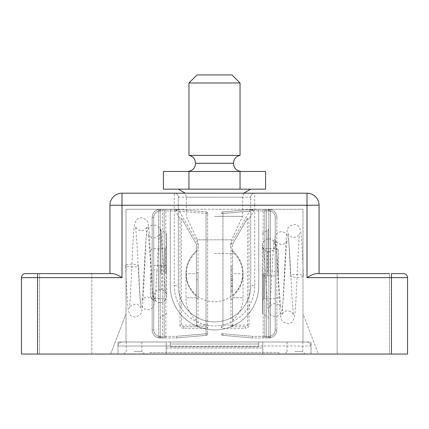 <?xml version="1.0" encoding="UTF-8"?>
<svg xmlns="http://www.w3.org/2000/svg" width="429" height="429" viewBox="0 0 429 429"><rect width="100%" height="100%" fill="white"/><g stroke="black" fill="none" stroke-linecap="round" stroke-linejoin="round"><path stroke-width="0.32" stroke-dasharray="2.15 1.61" d="M113.004 273.622L25.472 273.622A4.022 4.022 0 0 0 21.45 277.643L21.45 354.059L37.538 354.059L37.538 277.643L121.997 277.643L121.997 205.25L174.281 205.25L174.281 285.687A40.219 40.219 0 0 0 214.5 325.906A40.219 40.219 0 0 0 254.719 285.687L250.697 285.687L250.697 209.272L170.259 209.272L170.259 285.687L170.259 209.272L126.019 209.272L126.019 341.993L126.019 313.84L110.58 354.059L311.025 354.059L311.025 346.015L258.741 346.015L258.741 346.82L170.259 346.82L170.259 341.993L121.997 341.993L170.259 341.993L170.259 346.171L258.741 346.171L258.741 341.993L258.741 346.015L311.025 346.015C310.768 343.591 309.427 342.251 307.003 341.993L170.259 341.993L307.003 341.993C309.427 342.251 310.768 343.591 311.025 346.015L311.025 354.059L311.025 341.993L311.025 354.059L311.025 341.993L117.975 341.993L166.238 341.993L166.238 354.059L166.238 341.993L166.238 348.026L166.238 341.993L311.025 341.993L311.025 354.059L262.762 354.059L262.762 350.842L262.762 354.059L318.42 354.059L302.981 313.84L302.981 341.993L126.019 341.993L126.019 313.84L110.58 354.059L262.762 354.059L262.762 341.993L262.762 354.059L117.975 354.059L318.42 354.059L302.981 313.84L302.981 341.993L302.981 209.272L258.741 209.272L258.741 285.687L258.741 209.272L250.697 209.272L250.697 197.206L250.697 285.687A36.197 36.197 0 0 1 214.5 321.884A36.197 36.197 0 0 1 178.303 285.687L178.303 197.206A4.022 4.022 0 0 0 174.281 193.184L121.997 193.184A12.066 12.066 0 0 0 109.931 205.25L109.931 273.622L113.004 273.622L109.931 273.622M389.452 273.622L389.452 354.059L389.452 273.622L337.167 273.622L389.452 273.622L337.167 273.622L337.167 354.059L389.452 354.059L337.167 354.059L337.167 273.622M91.833 354.059L91.833 273.622L39.548 273.622L91.833 273.622L91.833 354.059L39.548 354.059L91.833 354.059M37.538 354.059L407.55 354.059L407.55 277.643A4.022 4.022 0 0 0 403.528 273.622L391.462 273.622L391.462 354.059M117.975 341.993L117.975 354.059L117.975 341.993L126.019 341.993L126.019 209.272L170.259 209.272L170.259 285.687A44.241 44.241 0 0 0 214.5 329.928A44.241 44.241 0 0 0 258.741 285.687A44.241 44.241 0 0 1 214.5 329.928A44.241 44.241 0 0 1 170.259 285.687A44.241 44.241 0 0 0 214.5 329.928A44.241 44.241 0 0 0 258.741 285.687L258.741 209.272L302.981 209.272L302.981 341.993L117.975 341.993L117.975 354.059L117.975 341.993M178.303 205.25L178.303 197.206A4.022 4.022 0 0 0 174.281 193.184L174.281 205.25L178.303 205.25L178.303 285.687L174.281 285.687M170.259 209.272L258.741 209.272L258.741 285.687A44.241 44.241 0 0 1 214.5 329.928A44.241 44.241 0 0 1 170.259 285.687L170.259 209.272M254.719 285.687L254.719 205.25L319.069 205.25L319.069 273.622L315.996 273.622M319.069 205.25A12.066 12.066 0 0 0 307.003 193.184L174.281 193.184A4.022 4.022 0 0 1 178.303 197.206L250.697 197.206A4.022 4.022 0 0 1 254.719 193.184A4.022 4.022 0 0 0 250.697 197.206A4.022 4.022 0 0 1 254.719 193.184L254.719 205.25L250.697 205.25M39.548 354.059L39.548 273.622L39.548 354.059M250.697 285.687A36.197 36.197 0 0 1 214.5 321.884A36.197 36.197 0 0 1 178.303 285.687A36.197 36.197 0 0 0 214.5 321.884A36.197 36.197 0 0 0 250.697 285.687M150.552 273.622L150.552 296.948L150.552 273.622M166.64 273.622L166.64 234.331L166.64 273.622M160.205 273.622L160.205 228.759L160.205 273.622M196.402 320.404A29.762 29.762 0 0 1 185.945 297.753L196.402 297.753L196.402 320.404L196.402 296.273A29.762 29.762 0 0 1 196.402 250.97L196.402 296.273C189.623 290.245 186.138 282.695 185.945 273.622A29.762 29.762 0 0 1 196.402 250.97L196.402 297.753L185.945 297.753L185.945 273.622L196.402 273.622M196.402 298.616L196.402 272.721L196.402 298.616L198.01 298.616L198.01 272.721L196.402 272.721L198.01 272.721L198.01 279.783L196.402 279.783L198.01 279.783L198.01 298.616L196.402 298.616M176.222 210.88L165.835 210.88L165.835 336.363L176.222 336.363L206.054 333.751L206.054 213.492L206.054 325.102L196.402 325.102A1.609 1.609 0 0 0 198.01 326.71L196.402 325.102L181.354 325.102C181.505 326.072 182.277 326.608 183.676 326.71L206.054 326.71L183.676 326.71L183.676 328.319L206.054 328.319L206.054 333.751L176.222 336.363L176.292 337.972L206.193 335.355L176.292 337.972L165.835 337.972L176.292 337.972L176.222 336.363L165.835 336.363L165.835 210.88L175.364 210.88L179.96 218.844L181.354 218.474L181.821 218.844L196.402 244.101L196.402 325.102L196.402 244.101L198.01 243.672L179.231 211.143L179.37 209.54L162.618 209.272L176.292 209.272L206.193 211.888L176.33 209.277L177.295 210.264L179.231 211.143L206.054 213.492L176.222 210.88L176.292 209.272M160.205 210.88L160.205 336.363L160.205 210.88L162.618 210.88L162.618 336.363L160.205 336.363A1.609 1.609 0 0 0 161.813 337.972L160.205 337.972L161.813 337.972A1.609 1.609 0 0 1 160.205 336.363A6.435 6.435 0 0 1 153.77 329.928L153.77 217.315A6.435 6.435 0 0 1 158.596 211.084L158.194 209.529A8.044 8.044 0 0 0 152.161 217.315L152.161 329.928L152.161 217.315A8.044 8.044 0 0 1 160.205 209.272L162.618 209.272L160.205 209.272A8.044 8.044 0 0 0 152.161 217.315A8.044 8.044 0 0 1 158.194 209.529L158.596 211.084L159.4 210.88L158.596 211.084L158.596 336.159L158.194 337.714L165.835 337.972L160.205 337.972A8.044 8.044 0 0 1 152.161 329.928A8.044 8.044 0 0 0 158.194 337.714A8.044 8.044 0 0 1 152.161 329.928A8.044 8.044 0 0 0 160.205 337.972L158.194 337.714L158.596 336.159L159.4 336.363A1.609 0.804 90 0 0 160.205 337.972A1.609 0.804 90 0 1 159.4 336.363L158.596 336.159A6.435 6.435 0 0 1 153.77 329.928A6.435 6.435 0 0 0 158.596 336.159L158.596 211.084A6.435 6.435 0 0 0 153.77 217.315L153.77 329.928L153.77 217.315A6.435 6.435 0 0 1 160.205 210.88A6.435 6.435 0 0 0 153.77 217.315L153.77 329.928A6.435 6.435 0 0 0 160.205 336.363L162.618 336.363L162.618 210.88L160.205 210.88L160.205 209.272A1.609 0.804 -90 0 0 159.4 210.88A1.609 0.804 90 0 1 160.205 209.272L160.205 210.88L159.4 210.88L160.205 210.88A1.609 1.609 0 0 1 161.813 209.272A1.609 1.609 0 0 0 160.205 210.88M164.227 336.363L164.227 210.88L164.227 336.363L164.227 210.88L164.227 336.363L165.835 336.363L164.227 336.363A1.609 1.609 0 0 1 162.618 337.972A1.609 1.609 0 0 0 164.227 336.363A1.609 1.609 0 0 1 162.618 337.972A1.609 1.609 0 0 0 164.227 336.363M181.821 218.844L196.402 244.101M207.663 325.102L207.663 213.492L207.663 333.751L207.663 325.102L206.054 325.102L206.054 326.71A1.609 1.609 0 0 1 207.663 328.319A1.609 1.609 0 0 0 206.054 326.71L206.054 328.319L207.663 328.319M164.227 210.88A1.609 1.609 0 0 0 162.618 209.272L162.618 210.88L162.618 209.272A1.609 1.609 0 0 1 164.227 210.88A1.609 1.609 0 0 0 162.618 209.272A1.609 1.609 0 0 1 164.227 210.88L165.835 210.88L165.835 209.272L165.835 210.88L164.227 210.88M207.663 213.492A1.609 1.609 0 0 0 206.193 211.888A1.609 1.609 0 0 1 207.663 213.492L206.054 213.492L207.663 213.492M206.193 335.355A1.609 1.609 0 0 0 207.663 333.751L206.054 333.751L207.663 333.751A1.609 1.609 0 0 1 206.193 335.355L206.054 333.751L206.193 335.355M176.759 210.076A1.609 1.609 0 0 0 175.364 209.272A1.609 1.609 0 0 1 176.759 210.076A1.609 1.609 0 0 0 175.364 209.272L175.364 210.88L176.759 210.076L177.295 210.264M278.448 273.622L278.448 250.295L278.448 273.622M262.36 273.622L262.36 312.913L262.36 273.622M268.795 273.622L268.795 228.759L268.795 273.622M232.598 320.404A29.762 29.762 0 0 0 243.055 297.753L232.598 297.753L232.598 250.97A29.762 29.762 0 0 1 232.598 296.273L232.598 250.97A29.762 29.762 0 0 1 243.055 273.622C242.862 282.695 239.377 290.245 232.598 296.273L232.598 320.404L232.598 297.753L243.055 297.753L243.055 273.622L232.598 273.622M232.598 291.972L232.598 266.463L232.598 291.972L232.598 276.383L232.598 291.972L230.99 291.972L230.99 299.061L230.99 266.463L230.99 291.972L230.99 276.383L230.99 291.972L232.598 291.972M230.99 243.672L232.598 244.101L247.179 218.844L247.646 218.474L249.04 218.844L253.636 210.88L263.165 210.88L252.778 210.88L222.946 213.492L249.769 211.143L251.705 210.264L252.67 209.277L222.807 211.888L252.708 209.272L263.165 209.272L249.63 209.54L249.769 211.143L230.99 243.672L230.99 326.71A1.609 1.609 0 0 0 232.598 325.102L232.598 244.101L232.598 325.102L230.99 326.71L245.324 326.71L230.99 326.71A1.609 1.609 0 0 0 232.598 325.102L247.646 325.102C247.495 326.072 246.723 326.608 245.324 326.71L245.324 328.319L221.337 328.319L221.337 325.102L222.946 325.102L222.946 213.492L222.946 326.71A1.609 1.609 0 0 0 221.337 328.319L221.337 325.102M268.795 336.363L268.795 210.88L268.795 336.363L266.382 336.363L266.382 210.88L268.795 210.88A1.609 1.609 0 0 0 267.187 209.272L268.795 209.272L267.187 209.272A1.609 1.609 0 0 1 268.795 210.88A6.435 6.435 0 0 1 275.23 217.315L275.23 329.928A6.435 6.435 0 0 1 270.404 336.159L270.806 337.714L263.165 337.972L270.806 337.714L270.404 336.159L269.6 336.363L270.404 336.159L270.404 211.084L270.806 209.529L263.165 209.272L270.806 209.529A8.044 8.044 0 0 1 276.839 217.315L276.839 329.928L276.839 217.315A8.044 8.044 0 0 0 268.795 209.272A8.044 8.044 0 0 1 276.839 217.315A8.044 8.044 0 0 0 270.806 209.529L270.404 211.084L269.6 210.88A1.609 0.804 -90 0 0 268.795 209.272A1.609 0.804 -90 0 1 269.6 210.88L270.404 211.084A6.435 6.435 0 0 1 275.23 217.315A6.435 6.435 0 0 0 270.404 211.084L270.404 336.159A6.435 6.435 0 0 0 275.23 329.928L275.23 217.315L275.23 329.928A6.435 6.435 0 0 1 268.795 336.363A6.435 6.435 0 0 0 275.23 329.928L275.23 217.315A6.435 6.435 0 0 0 268.795 210.88L266.382 210.88L266.382 336.363L268.795 336.363L268.795 337.972A8.044 8.044 0 0 0 276.839 329.928A8.044 8.044 0 0 1 268.795 337.972A8.044 8.044 0 0 0 276.839 329.928A8.044 8.044 0 0 1 270.806 337.714A8.044 8.044 0 0 0 276.839 329.928A8.044 8.044 0 0 1 268.795 337.972L268.795 336.363L269.6 336.363A1.609 0.804 90 0 1 268.795 337.972A1.609 0.804 -90 0 0 269.6 336.363L268.795 336.363A1.609 1.609 0 0 1 267.187 337.972A1.609 1.609 0 0 0 268.795 336.363A1.609 1.609 0 0 1 267.187 337.972M264.773 210.88L264.773 336.363L264.773 210.88A1.609 1.609 0 0 1 266.382 209.272A1.609 1.609 0 0 0 264.773 210.88A1.609 1.609 0 0 1 266.382 209.272A1.609 1.609 0 0 0 264.773 210.88L266.382 210.88L263.165 210.88L263.165 336.363L252.778 336.363L252.708 337.972L263.165 337.972L252.708 337.972L222.807 335.355L252.708 337.972L252.778 336.363L222.946 333.751L252.778 336.363L263.165 336.363L263.165 210.88L264.773 210.88A1.609 1.609 0 0 1 266.382 209.272L266.382 210.88L266.382 209.272A1.609 1.609 0 0 0 264.773 210.88M232.598 244.101L247.179 218.844M266.382 337.972A1.609 1.609 0 0 1 264.773 336.363A1.609 1.609 0 0 0 266.382 337.972A1.609 1.609 0 0 1 264.773 336.363A1.609 1.609 0 0 0 266.382 337.972L266.382 336.363L266.382 337.972A1.609 1.609 0 0 1 264.773 336.363L266.382 336.363L264.773 336.363A1.609 1.609 0 0 0 266.382 337.972M252.778 210.88L252.708 209.272M222.807 335.355A1.609 1.609 0 0 1 221.337 333.751L222.946 333.751L222.807 335.355A1.609 1.609 0 0 1 221.337 333.751A1.609 1.609 0 0 0 222.807 335.355L222.946 333.751L221.337 333.751M221.337 213.492A1.609 1.609 0 0 1 222.807 211.888A1.609 1.609 0 0 0 221.337 213.492L222.946 213.492L222.807 211.888A1.609 1.609 0 0 0 221.337 213.492L222.946 213.492L222.807 211.888M222.946 326.71A1.609 1.609 0 0 0 221.337 328.319A1.609 1.609 0 0 1 222.946 326.71L222.946 325.102L232.598 325.102M251.705 210.264L252.241 210.076L253.636 210.88L253.636 209.272A1.609 1.609 0 0 0 252.241 210.076A1.609 1.609 0 0 1 253.636 209.272M230.99 299.061L232.598 299.061L230.99 299.061M230.99 279.987L232.598 279.987M230.99 274.742L232.598 274.742M230.99 266.463L232.598 266.463M230.99 270.93L232.598 270.93M230.99 278.539L232.598 278.539M230.99 269.299L232.598 269.299M230.99 276.383L232.598 276.383M230.99 280.319L232.598 280.319M294.938 354.059L284.679 354.059L294.938 354.059M294.938 351.646L302.777 351.646L294.938 351.646M134.089 354.059L144.348 354.059L134.089 354.059M134.089 351.646L141.935 351.646L134.089 351.646M294.938 341.993L287.092 341.993L294.938 341.993M134.089 341.993L141.935 341.993L134.089 341.993M117.975 346.015L117.975 354.059L117.975 346.015C118.232 343.591 119.573 342.251 121.997 341.993C119.573 342.251 118.232 343.591 117.975 346.015L170.259 346.015L117.975 346.015M258.741 346.015L258.741 346.82L170.259 346.82L170.259 341.993L170.259 344.004L258.741 344.004L258.741 346.82L170.259 346.82L170.259 344.004L258.741 344.004L258.741 341.993L258.741 346.015M150.15 354.059L278.85 354.059L150.15 354.059L150.15 352.45L278.85 352.45L278.85 354.059L278.85 352.45L150.15 352.45L150.15 354.059M258.741 346.171L258.741 346.82L170.259 346.82L170.259 346.171L258.741 346.171M214.5 253.518L234.207 253.518L214.5 253.518M214.5 189.162L178.303 189.162L214.5 189.162M214.5 216.35L242.653 216.35L214.5 216.35M243.731 193.184L242.653 197.206L214.5 197.206L242.653 197.206L242.653 216.35L231.719 239.8L230.588 244.9C230.641 248.257 231.848 251.131 234.207 253.518A28.153 28.153 0 0 1 214.5 301.775A28.153 28.153 0 0 1 194.793 253.518C197.152 251.131 198.359 248.257 198.412 244.9L197.281 239.8L231.719 239.8L197.281 239.8L186.347 216.35L186.347 197.206L214.5 197.206L186.347 197.206L185.269 193.184M231.992 74.941L197.008 74.941M188.964 82.985L240.036 82.985M188.964 155.378L240.036 155.378M214.5 171.466L187.553 171.466L214.5 171.466M265.583 171.466L163.417 171.466M240.042 171.466L240.042 189.162L265.583 189.162M188.958 171.466L188.958 189.162L240.042 189.162M163.417 189.162L188.958 189.162M160.205 302.579A6.435 6.435 0 0 1 158.773 289.87L161.636 289.87A6.435 6.435 0 0 1 160.205 302.579M125.777 268.533L125.777 265.143A6.435 1.389 -178.8 0 1 132.191 264.194A6.435 1.389 -178.8 0 1 138.487 265.69A6.435 1.389 -178.8 0 1 131.912 266.961A6.435 1.389 -178.8 0 1 125.777 265.76L125.777 268.758M161.636 265.578L161.636 289.87A6.435 6.435 0 0 0 158.773 289.87L158.773 265.578L166.559 265.578L166.559 272.93L166.559 265.578L157.245 265.578L156.987 270.361L153.77 269.787L153.77 296.144M155.673 300.713L153.561 297.2C152.858 294.68 152.327 290.658 151.963 285.135L149.582 248.863L148.118 233.826C148.032 235.113 152.434 238.669 154 237.789C156.354 238.61 160.13 234.132 159.652 233.88C159.138 235.119 158.017 250.531 157.25 265.578L153.775 265.578L153.77 269.787M125.777 265.76L125.777 265.143M153.775 265.578L158.773 265.578M268.795 238.889A6.435 6.435 0 0 1 270.227 251.598L267.364 251.598A6.435 6.435 0 0 1 268.795 238.889M303.223 272.941L303.223 276.324A6.435 1.389 1.2 0 1 296.809 277.279A6.435 1.389 1.2 0 1 290.513 275.777A6.435 1.389 1.2 0 1 297.088 274.506A6.435 1.389 1.2 0 1 303.223 275.708L303.223 272.71M267.364 275.89L267.364 251.598A6.435 6.435 0 0 0 270.227 251.598L270.227 275.89L262.441 275.89L262.441 268.543L262.441 275.89L271.755 275.89L272.013 271.107L275.23 271.68L275.23 245.324M273.327 240.755L275.439 244.267C276.142 246.788 276.673 250.809 277.037 256.338L279.418 292.605L280.882 307.641C280.968 306.354 276.566 302.799 275 303.678C272.646 302.863 268.87 307.341 269.348 307.588C269.862 306.349 270.983 290.937 271.75 275.89L275.225 275.89L275.23 271.68M303.223 275.708L303.223 276.324M275.225 275.89L270.227 275.89M307.003 193.184L307.003 277.643L407.55 277.643A4.022 4.022 0 0 0 403.528 273.622M166.238 348.026L262.762 348.026L166.238 348.026M109.931 205.25L121.997 205.25L121.997 193.184A12.066 12.066 0 0 0 109.931 205.25M21.45 277.643L37.538 277.643L37.538 273.622M152.161 273.622L152.161 298.557L152.161 273.622M165.835 273.622L165.835 232.936L165.835 273.622M165.031 273.622L165.031 248.686L165.031 273.622M161.009 273.622L161.009 230.153L161.009 273.622M183.676 328.319C181.435 328.115 180.196 327.043 179.96 325.102L181.354 325.102L181.354 218.474M179.96 218.844L179.96 325.102M198.01 326.71L198.01 243.672M152.161 217.315L153.77 217.315L152.161 217.315M152.161 329.928L153.77 329.928L152.161 329.928M160.205 337.972L160.205 336.363L160.205 337.972M162.618 337.972L162.618 336.363L162.618 337.972M165.835 337.972L165.835 336.363L165.835 337.972M206.054 213.492L206.193 211.888L206.054 213.492M160.205 336.363L159.4 336.363L160.205 336.363M276.839 273.622L276.839 248.686L276.839 273.622M263.165 273.622L263.165 314.307L263.165 273.622M263.969 273.622L263.969 298.557L263.969 273.622M267.991 273.622L267.991 230.153L267.991 273.622M247.646 218.474L247.646 325.102L249.04 325.102C248.804 327.043 247.565 328.115 245.324 328.319M249.04 325.102L249.04 218.844M270.806 337.714A8.044 8.044 0 0 0 276.839 329.928A8.044 8.044 0 0 1 270.806 337.714M276.839 217.315A8.044 8.044 0 0 0 270.806 209.529A8.044 8.044 0 0 1 276.839 217.315A8.044 8.044 0 0 0 268.795 209.272A8.044 8.044 0 0 1 276.839 217.315L275.23 217.315L276.839 217.315M275.23 329.928L276.839 329.928L275.23 329.928M268.795 209.272L268.795 210.88L268.795 209.272M263.165 336.363L264.773 336.363L263.165 336.363L263.165 337.972L263.165 336.363M263.165 209.272L263.165 210.88L263.165 209.272M230.99 290.385L232.598 290.385M230.99 283.596L232.598 283.596M230.99 286.266L232.598 286.266M230.99 285.95L232.598 285.95M268.795 210.88L269.6 210.88L268.795 210.88A1.609 1.609 0 0 0 267.187 209.272M195.597 163.299L233.403 163.299M233.403 163.422L195.597 163.422M166.64 300.166L165.031 298.557L152.161 298.557L150.552 296.948M160.205 228.759L161.009 230.153L165.835 232.936L166.64 234.331M150.552 250.295L152.161 248.686L165.031 248.686L166.64 247.077M166.64 312.913L165.835 314.307L161.009 317.09L160.205 318.484M262.36 247.077L263.969 248.686L276.839 248.686L278.448 250.295M268.795 318.484L267.991 317.09L263.165 314.307L262.36 312.913M278.448 296.948L276.839 298.557L263.969 298.557L262.36 300.166M262.36 234.331L263.165 232.936L267.991 230.153L268.795 228.759M302.777 341.993L302.777 351.646L305.191 354.059M141.935 341.993L141.935 351.646L144.348 354.059M126.249 341.993L126.249 351.646L123.836 354.059M287.092 341.993L287.092 351.646M287.098 351.646L284.679 354.059M165.09 291.951L165.792 293.227C165.315 291.076 164.715 284.341 163.98 273.021L161.277 234.99C161.293 232.722 160.602 230.287 159.197 227.686C158.709 226.415 156.901 225.509 153.775 224.962C151.003 225.397 149.271 226.287 148.579 227.622C147.201 230.137 146.53 232.405 146.557 234.427C145.57 242.251 144.67 260.912 143.758 276.909C142.97 290.685 142.326 298.723 141.822 301.019C141.795 299.571 146.316 296.064 147.742 296.975C151.904 298.461 153.802 299.796 153.443 300.965L151.92 283.033L149.726 241.575C149.26 233.086 148.729 227.241 148.139 224.045C148.219 221.085 145.93 218.988 141.275 217.744C138.422 218.232 136.701 219.112 136.106 220.388L134.577 224.201C133.945 227.938 133.376 234.91 132.872 245.109L131.108 282.11C130.362 297.27 129.74 306.027 129.252 308.371C128.92 308.301 131.526 304.424 133.129 304.526L135.237 304.193C137.532 303.233 141.575 308.113 141.007 308.317L139.967 296.707L138.487 265.69M156.987 270.361C156.242 285.221 155.475 295.747 154.692 301.936L153.625 305.936C152.665 308.172 150.633 309.459 147.522 309.802C144.67 309.309 142.943 308.43 142.342 307.148L140.862 303.603C140.186 299.968 139.597 293.264 139.082 283.489L137.017 244.24L135.537 226.458C135.215 226.539 137.779 230.309 139.387 230.239L141.49 230.571C144.964 231.054 147.791 226.201 147.227 226.512C146.793 228.421 146.246 235.591 145.581 248.016L143.324 294.305C142.895 302.311 142.407 307.808 141.854 310.8C141.951 313.685 139.677 315.755 135.022 317.02C132.18 316.554 130.432 315.642 129.789 314.285L128.368 310.676C127.418 303.925 126.544 289.918 125.756 268.656M166.64 272.93L166.64 296.144M263.91 249.517L263.208 248.246C263.685 250.391 264.285 257.127 265.02 268.447L267.723 306.483C267.707 308.751 268.398 311.186 269.803 313.781C270.291 315.052 272.099 315.964 275.225 316.505C277.997 316.071 279.729 315.181 280.421 313.846C281.799 311.331 282.47 309.062 282.443 307.041C283.43 299.217 284.33 280.555 285.242 264.559C286.03 250.783 286.674 242.75 287.178 240.454C287.205 241.897 282.684 245.409 281.258 244.498C277.096 243.007 275.198 241.677 275.557 240.503L277.08 258.435L279.274 299.892C279.74 308.387 280.271 314.226 280.861 317.428C280.781 320.383 283.07 322.485 287.725 323.729C290.578 323.235 292.299 322.356 292.894 321.085L294.423 317.267C295.055 313.529 295.624 306.558 296.128 296.359L297.892 259.357C298.638 244.198 299.26 235.446 299.748 233.103C300.08 233.172 297.474 237.049 295.871 236.942L293.763 237.275C291.468 238.234 287.425 233.36 287.993 233.151L289.033 244.766L290.513 275.777M272.013 271.107C272.758 256.247 273.525 245.726 274.308 239.532L275.375 235.532C276.335 233.301 278.367 232.014 281.478 231.665C284.33 232.159 286.057 233.044 286.658 234.32L288.138 237.864C288.814 241.5 289.403 248.209 289.918 257.979L291.983 297.227L293.463 315.015C293.785 314.934 291.221 311.159 289.613 311.234L287.51 310.896C284.036 310.414 281.209 315.267 281.773 314.956C282.207 313.047 282.754 305.882 283.419 293.452L285.676 247.168C286.105 239.157 286.593 233.66 287.146 230.668C287.049 227.788 289.323 225.713 293.978 224.447C296.82 224.919 298.568 225.831 299.211 227.182L300.632 230.797C301.582 237.543 302.456 251.55 303.244 272.812M262.36 268.543L262.36 245.324"/><path stroke-width="0.64" d="M37.538 354.059L21.45 354.059L21.45 277.643A4.022 4.022 0 0 1 25.472 273.622L113.004 273.622C115.701 274.147 118.699 275.488 121.997 277.643L37.538 277.643L37.538 354.059L391.462 354.059L391.462 277.643L307.003 277.643C310.301 275.488 313.299 274.147 315.996 273.622L389.452 273.622M407.55 277.643L391.462 277.643L391.462 273.622L403.528 273.622A4.022 4.022 0 0 1 407.55 277.643L407.55 354.059L391.462 354.059M337.167 273.622L319.069 273.622L319.069 205.25A12.066 12.066 0 0 0 307.003 193.184L121.997 193.184A12.066 12.066 0 0 0 109.931 205.25L109.931 273.622M315.996 273.622C313.299 274.147 310.301 275.488 307.003 277.643L307.003 205.25L121.997 205.25L121.997 277.643C118.699 275.488 115.701 274.147 113.004 273.622M188.964 82.985L197.008 74.941L231.992 74.941L240.036 82.985L188.964 82.985L188.964 155.378L240.036 155.378L240.036 82.985M240.042 171.466L265.583 171.466L265.583 189.162L163.417 189.162L163.417 171.466L240.042 171.466L240.042 189.162M188.958 171.466L188.958 189.162M121.997 193.184L121.997 205.25L109.931 205.25M319.069 205.25L307.003 205.25L307.003 193.184A12.066 12.066 0 0 1 319.069 205.25M37.538 273.622L37.538 277.643L21.45 277.643A4.022 4.022 0 0 1 25.472 273.622M195.597 163.299L233.403 163.299L195.597 163.299L194.948 160.13C193.752 157.54 191.758 155.958 188.964 155.378M185.269 193.184L178.303 189.162M195.597 163.422C195.12 168.307 192.439 170.989 187.553 171.466M233.403 163.422C233.88 168.307 236.561 170.989 241.447 171.466M233.403 163.299L234.052 160.13C235.248 157.54 237.242 155.958 240.036 155.378M243.731 193.184L250.697 189.162"/></g></svg>

